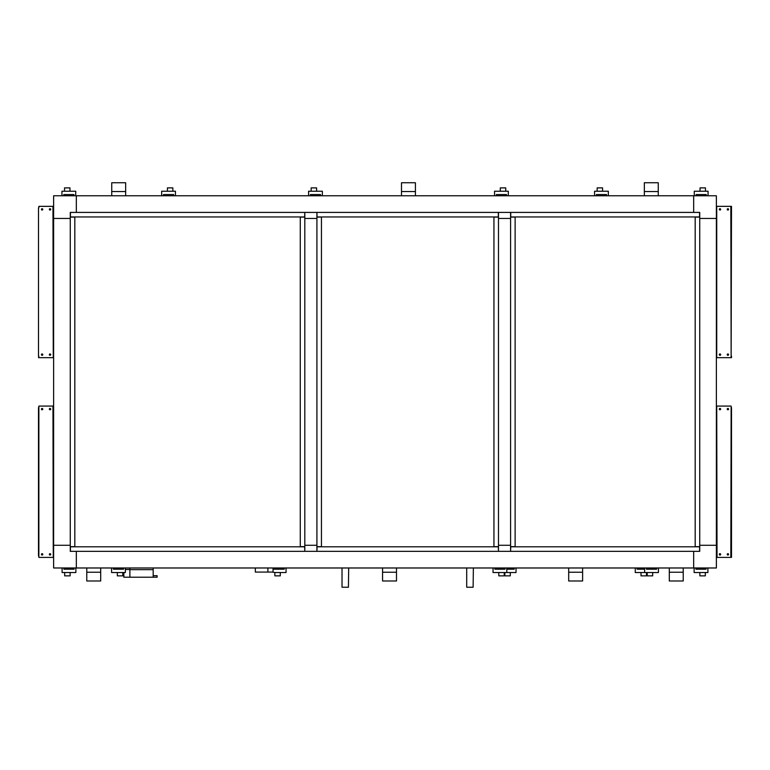 <?xml version="1.0" encoding="UTF-8"?>
<svg xmlns="http://www.w3.org/2000/svg" width="770" height="770" viewBox="0 0 770 770"><rect width="100%" height="100%" fill="white"/><g stroke="black" fill="none" stroke-linecap="round" stroke-linejoin="round"><path stroke-width="1.16" d="M100.687 580.994L86.769 580.994L86.769 572.226L100.687 572.226L100.687 580.994M100.687 567.981L100.687 572.226M86.769 567.981L86.769 572.226M117.329 572.524L122.776 572.524L122.776 575.854L117.329 575.854L117.329 572.524L111.583 572.524L111.583 567.981M113.402 567.981L113.402 569.194L123.537 569.194L123.537 567.981M125.356 567.981L125.356 572.524L122.776 572.524M113.402 569.194L118.695 569.194M121.419 569.194L123.537 569.194M74.055 567.981L74.055 569.194L68.761 569.194M66.037 569.194L63.92 569.194L63.92 567.981M64.68 572.524L70.128 572.524L70.128 575.854L64.68 575.854L64.68 572.524L62.1 572.524L62.1 567.981M74.055 569.194L63.92 569.194M75.874 567.981L75.874 572.524L70.128 572.524M401.497 182.75L415.415 182.75L415.415 195.763L415.415 191.528L401.497 191.528L401.497 182.75M401.497 195.763L401.497 191.528M316.605 191.22L311.157 191.22L311.157 187.89L316.605 187.89L316.605 191.22L322.361 191.22L322.361 195.763M320.541 195.763L320.541 194.55L310.406 194.55L310.406 195.763M308.587 195.763L308.587 191.22L311.157 191.22M320.541 194.55L315.248 194.55M312.524 194.55L310.406 194.55M496.361 195.763L496.361 194.55L501.665 194.55M504.379 194.55L506.506 194.55L506.506 195.763M505.746 191.22L500.298 191.22L500.298 187.89L505.746 187.89L505.746 191.22L508.316 191.22L508.316 195.763M496.361 194.55L506.506 194.55M494.552 195.763L494.552 191.22L500.298 191.22M699.574 212.405L699.574 216.948L510.741 216.948L510.741 212.405L498.334 212.405L498.334 216.948L317.057 216.948L316.913 212.405L316.913 545.285L304.805 545.285L316.913 545.285L316.913 551.339L317.057 546.806L498.334 546.806L498.479 551.339L498.479 545.285L510.587 545.285L498.479 545.285L498.479 218.459L510.587 218.459L510.587 551.339L510.741 546.806L699.574 546.806L699.574 551.339M316.913 217.092L321.446 217.092L321.446 546.652L316.913 546.652M498.479 546.652L493.945 546.652L493.945 217.092L498.479 217.092M716.37 218.459L699.728 218.459L716.37 218.459L716.37 545.285L699.728 545.285L699.728 212.405L76.326 212.405L76.326 195.763L76.326 212.405L70.272 212.405L70.272 545.285L53.63 545.285L70.272 545.285L70.272 551.339L76.326 551.339L76.326 567.981L76.326 551.339L693.674 551.339L693.674 567.981L53.63 567.981L53.63 218.459L70.272 218.459L53.63 218.459L53.63 195.763L693.674 195.763L693.674 212.405L693.674 195.763L716.37 195.763L716.37 218.459M70.426 212.405L70.426 216.948L304.65 216.948L304.805 212.405L304.805 551.339L304.65 546.806L70.426 546.806L70.426 551.339M304.805 218.459L316.913 218.459L304.805 218.459M304.805 551.339L316.913 551.339M316.913 212.405L304.805 212.405M699.728 545.285L699.728 551.339L693.674 551.339L693.674 567.981L716.37 567.981L716.37 545.285L699.728 545.285M498.479 212.405L498.479 218.459L510.587 218.459L510.587 212.405M498.479 551.339L510.587 551.339M267.883 567.981L267.883 572.072L255.332 572.072L255.332 567.981M267.883 572.072L273.032 572.072L273.032 567.981M129.889 569.646L153.191 569.646L153.191 577.211L129.889 577.211L129.889 569.646M153.191 577.211L157.128 577.211L157.128 575.7L153.191 575.7M153.191 569.646L153.191 567.981M129.889 567.981L129.889 569.502L125.356 569.502M123.835 572.524L123.835 577.211L129.889 577.211M683.231 580.994L669.313 580.994L669.313 572.226L683.231 572.226L683.231 580.994M683.231 567.981L683.231 572.226M669.313 567.981L669.313 572.226M699.872 572.524L705.32 572.524L705.32 575.854L699.872 575.854L699.872 572.524L694.126 572.524L694.126 567.981M695.945 567.981L695.945 569.194L706.08 569.194L706.08 567.981M707.899 567.981L707.899 572.524L705.32 572.524M695.945 569.194L701.239 569.194M703.963 569.194L706.08 569.194M656.598 567.981L656.598 569.194L651.304 569.194M656.598 569.194L646.463 569.194L647.224 569.194L646.463 569.194L646.463 567.981M647.224 572.524L652.671 572.524L652.671 575.854L647.224 575.854L647.224 572.524L644.644 572.524L644.644 567.981M658.417 567.981L658.417 572.524L652.671 572.524M644.346 182.75L658.263 182.75L658.263 191.528L644.346 191.528L644.346 182.75M644.346 195.763L644.346 191.528M658.263 195.763L658.263 191.528M602.583 191.22L597.135 191.22L597.135 187.89L602.583 187.89L602.583 191.22L608.329 191.22L608.329 195.763M606.519 195.763L606.519 194.55L596.384 194.55L596.384 195.763M594.565 195.763L594.565 191.22L597.135 191.22M606.519 194.55L601.226 194.55M598.502 194.55L596.384 194.55M696.09 195.763L696.09 194.55L701.393 194.55M704.117 194.55L706.234 194.55L706.234 195.763M705.474 191.22L700.026 191.22L700.026 187.89L705.474 187.89L705.474 191.22L708.044 191.22L708.044 195.763M696.09 194.55L706.234 194.55M694.28 195.763L694.28 191.22L700.026 191.22M111.737 182.75L125.654 182.75L125.654 191.528L111.737 191.528L111.737 182.75M111.737 195.763L111.737 191.528L111.737 195.763M125.654 195.763L125.654 191.528M69.974 191.22L64.526 191.22L64.526 187.89L69.974 187.89L69.974 191.22L75.72 191.22L75.72 195.763M73.91 195.763L73.91 194.55L63.766 194.55L63.766 195.763M61.956 195.763L61.956 191.22L64.526 191.22M73.91 194.55L68.607 194.55M65.883 194.55L63.766 194.55M163.481 195.763L163.481 194.55L168.774 194.55M171.498 194.55L173.616 194.55L173.616 195.763M172.865 191.22L167.417 191.22L167.417 187.89L172.865 187.89L172.865 191.22L175.435 191.22L175.435 195.763M163.481 194.55L173.616 194.55M161.671 195.763L161.671 191.22L167.417 191.22M510.587 217.092L515.13 217.092L515.13 546.652L510.587 546.652M699.728 546.652L695.185 546.652L695.185 217.092L699.728 217.092M70.272 217.092L74.815 217.092L74.815 546.652L70.272 546.652M304.805 546.652L300.271 546.652L300.271 217.092L304.805 217.092M582.611 580.994L568.693 580.994L568.693 567.981L568.693 572.226L582.611 572.226L582.611 580.994M582.611 567.981L582.611 572.226M646.463 572.524L646.463 575.854L641.015 575.854L641.015 572.524L644.644 572.524M637.079 567.981L637.079 569.194L644.644 569.194M646.463 569.194L647.224 569.194L647.224 567.981M635.269 567.981L635.269 572.524L641.015 572.524M649.033 567.981L649.033 569.194M637.079 569.194L642.382 569.194M514.216 567.981L514.216 569.194L508.922 569.194M494.85 567.981L494.85 569.194L504.985 569.194L504.081 569.194L504.081 567.981M506.804 567.981L506.804 572.524L510.289 572.524L510.289 575.854L504.841 575.854L504.841 572.524M514.216 569.194L506.804 569.194M504.985 569.194L504.081 569.194L504.985 569.194L504.985 567.981M516.035 567.981L516.035 572.524L510.289 572.524M502.261 567.981L502.261 569.194M466.707 567.981L466.707 587.231L473.117 587.25L473.367 567.981M342.024 567.981L342.024 587.231L348.435 587.25L348.685 567.981M396.502 580.994L382.575 580.994L382.575 572.226L396.502 572.226L396.502 580.994M396.502 567.981L396.502 572.226M382.575 567.981L382.575 572.226M498.787 572.524L504.235 572.524L504.235 575.854L498.787 575.854L498.787 572.524L493.031 572.524L493.031 567.981M506.804 572.524L504.235 572.524M494.85 569.194L500.144 569.194M284.226 567.981L284.226 569.194L278.933 569.194M276.209 569.194L274.091 569.194L274.091 567.981M274.842 572.524L280.29 572.524L280.29 575.854L274.842 575.854L274.842 572.524L272.272 572.072M284.226 569.194L274.091 569.194M286.045 567.981L286.045 572.524L280.29 572.524M42.1 555.045A0.683 0.683 0 0 1 41.426 554.371A0.683 0.683 0 0 1 42.1 553.688A0.683 0.683 0 0 0 41.426 554.371A0.683 0.683 0 0 0 42.1 555.045A0.683 0.683 0 0 0 42.783 554.371A0.683 0.683 0 0 0 42.1 553.688M53.265 557.393L52.966 406.079L53.63 557.393M38.866 555.882L38.866 407.6M50.031 553.688A0.683 0.683 0 0 1 50.705 554.371A0.683 0.683 0 0 1 50.031 555.045A0.683 0.683 0 0 0 50.705 554.371A0.683 0.683 0 0 0 50.031 553.688A0.683 0.683 0 0 0 49.347 554.371A0.683 0.683 0 0 0 50.031 555.045M42.1 408.427A0.683 0.683 0 0 0 41.426 409.111A0.683 0.683 0 0 0 42.1 409.794A0.683 0.683 0 0 0 42.783 409.111A0.683 0.683 0 0 0 42.1 408.427A0.683 0.683 0 0 0 41.426 409.111A0.683 0.683 0 0 0 42.1 409.794M50.031 409.794A0.683 0.683 0 0 0 50.705 409.111A0.683 0.683 0 0 0 50.031 408.427A0.683 0.683 0 0 0 49.347 409.111A0.683 0.683 0 0 0 50.031 409.794A0.683 0.683 0 0 0 50.705 409.111A0.683 0.683 0 0 0 50.031 408.427M38.866 406.079L38.866 557.393M38.5 555.882L38.5 407.6M39.164 557.393L52.966 557.393M52.966 406.079L39.164 406.079M727.9 408.427A0.683 0.683 0 0 1 728.574 409.111A0.683 0.683 0 0 1 727.9 409.794A0.683 0.683 0 0 0 728.574 409.111A0.683 0.683 0 0 0 727.9 408.427A0.683 0.683 0 0 0 727.217 409.111A0.683 0.683 0 0 0 727.9 409.794M716.735 406.079L717.034 557.393L716.37 557.393L716.735 406.079M719.969 409.794A0.683 0.683 0 0 1 719.296 409.111A0.683 0.683 0 0 1 719.969 408.427A0.683 0.683 0 0 0 719.296 409.111A0.683 0.683 0 0 0 719.969 409.794A0.683 0.683 0 0 0 720.653 409.111A0.683 0.683 0 0 0 719.969 408.427M727.9 555.045A0.683 0.683 0 0 0 728.574 554.371A0.683 0.683 0 0 0 727.9 553.688A0.683 0.683 0 0 0 727.217 554.371A0.683 0.683 0 0 0 727.9 555.045A0.683 0.683 0 0 0 728.574 554.371A0.683 0.683 0 0 0 727.9 553.688M731.5 557.393L731.5 555.882L730.836 557.393L731.134 406.079L731.134 555.882M719.969 553.688A0.683 0.683 0 0 0 719.296 554.371A0.683 0.683 0 0 0 719.969 555.045A0.683 0.683 0 0 0 720.653 554.371A0.683 0.683 0 0 0 719.969 553.688A0.683 0.683 0 0 0 719.296 554.371A0.683 0.683 0 0 0 719.969 555.045M731.134 407.6L731.134 406.079M731.5 407.6L731.5 555.882M730.836 406.079L717.034 406.079M717.034 557.393L730.836 557.393M42.1 355.317A0.683 0.683 0 0 1 41.426 354.633A0.683 0.683 0 0 1 42.1 353.959A0.683 0.683 0 0 0 41.426 354.633A0.683 0.683 0 0 0 42.1 355.317A0.683 0.683 0 0 0 42.783 354.633A0.683 0.683 0 0 0 42.1 353.959M53.265 357.665L52.966 206.35L53.63 357.665M50.031 353.959A0.683 0.683 0 0 1 50.705 354.633A0.683 0.683 0 0 1 50.031 355.317A0.683 0.683 0 0 0 50.705 354.633A0.683 0.683 0 0 0 50.031 353.959A0.683 0.683 0 0 0 49.347 354.633A0.683 0.683 0 0 0 50.031 355.317M42.1 208.699A0.683 0.683 0 0 0 41.426 209.382A0.683 0.683 0 0 0 42.1 210.056A0.683 0.683 0 0 0 42.783 209.382A0.683 0.683 0 0 0 42.1 208.699A0.683 0.683 0 0 0 41.426 209.382A0.683 0.683 0 0 0 42.1 210.056M38.866 206.35L38.866 207.871M50.031 210.056A0.683 0.683 0 0 0 50.705 209.382A0.683 0.683 0 0 0 50.031 208.699A0.683 0.683 0 0 0 49.347 209.382A0.683 0.683 0 0 0 50.031 210.056A0.683 0.683 0 0 0 50.705 209.382A0.683 0.683 0 0 0 50.031 208.699M38.866 356.154L38.5 357.665M38.5 356.154L38.5 207.871M39.164 357.665L52.966 357.665M52.966 206.35L39.164 206.35M727.9 208.699A0.683 0.683 0 0 1 728.574 209.382A0.683 0.683 0 0 1 727.9 210.056A0.683 0.683 0 0 0 728.574 209.382A0.683 0.683 0 0 0 727.9 208.699A0.683 0.683 0 0 0 727.217 209.382A0.683 0.683 0 0 0 727.9 210.056M731.5 206.35L731.134 357.665L730.836 206.35L731.5 206.35L731.134 356.154M719.969 210.056A0.683 0.683 0 0 1 719.296 209.382A0.683 0.683 0 0 1 719.969 208.699A0.683 0.683 0 0 0 719.296 209.382A0.683 0.683 0 0 0 719.969 210.056A0.683 0.683 0 0 0 720.653 209.382A0.683 0.683 0 0 0 719.969 208.699M727.9 355.317A0.683 0.683 0 0 0 728.574 354.633A0.683 0.683 0 0 0 727.9 353.959A0.683 0.683 0 0 0 727.217 354.633A0.683 0.683 0 0 0 727.9 355.317A0.683 0.683 0 0 0 728.574 354.633A0.683 0.683 0 0 0 727.9 353.959M719.969 353.959A0.683 0.683 0 0 0 719.296 354.633A0.683 0.683 0 0 0 719.969 355.317A0.683 0.683 0 0 0 720.653 354.633A0.683 0.683 0 0 0 719.969 353.959A0.683 0.683 0 0 0 719.296 354.633A0.683 0.683 0 0 0 719.969 355.317M716.37 357.665L716.735 206.35L716.735 357.665M731.5 357.665L731.5 356.154M730.836 206.35L717.034 206.35M717.034 357.665L730.836 357.665"/></g></svg>
